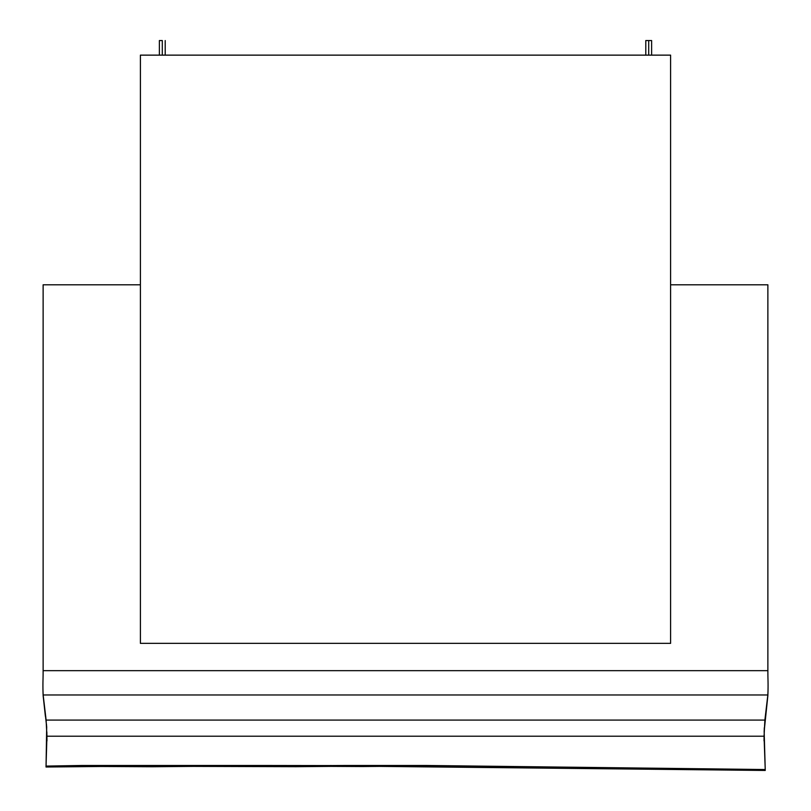 <?xml version="1.0" encoding="UTF-8"?>
<svg xmlns="http://www.w3.org/2000/svg" width="811" height="811" viewBox="0 0 811 811"><rect width="100%" height="100%" fill="white"/><g stroke="black" fill="none" stroke-linecap="round" stroke-linejoin="round"><path stroke-width="1.22" d="M111.634 765.472L111.634 766.385L152.336 766.75L152.336 765.848L111.634 765.472L46.045 766.091L46.937 736.216L764.063 736.216L765.229 769.538L425.917 765.472L346.165 765.472L346.165 766.385L362.669 766.537L362.669 765.625L261.172 765.472L261.172 766.385L296.056 766.699L296.056 765.787L261.172 765.472L111.634 765.472L111.634 766.385L46.045 767.003L82.266 766.385L82.266 765.472L111.634 765.472M648.699 40.55L648.699 55.138L648.699 40.55L645.789 40.55L651.618 40.55L648.699 40.55M162.301 40.55L162.301 55.138L162.301 40.55L159.382 40.55L162.301 40.55M768.068 685.569A778.246 389.128 180 0 0 768.007 680.378A1459.222 729.606 180 0 1 767.875 670.656L767.875 284.803L670.596 284.803L767.875 284.803L767.875 670.656L43.125 670.656L43.125 284.803L140.404 284.803L43.125 284.803L43.125 670.656L767.875 670.656A1459.222 729.606 0 0 0 768.007 680.378A778.246 389.128 180 0 1 767.845 694.976L764.885 720.087L46.115 720.087L46.937 736.216L764.063 736.216L764.885 720.087L46.115 720.087L43.155 694.976L767.845 694.976L43.155 694.976A778.246 389.128 180 0 1 42.993 680.378A1459.222 729.606 0 0 0 43.125 670.656A1459.222 729.606 180 0 1 42.993 680.378A778.246 389.128 180 0 0 42.932 685.569A778.246 389.128 180 0 0 43.155 694.976L46.683 726.92L46.045 767.003L46.045 766.091L82.266 765.472L82.266 766.385L152.336 766.75L193.038 766.385L152.336 766.75L152.336 765.848L193.038 765.472L261.172 765.472L261.172 766.385L193.038 766.385L193.038 765.472L193.038 766.385L296.056 766.699L330.939 766.385L296.056 766.699L296.056 765.787L346.165 765.472L346.165 766.385L330.939 766.385L330.939 765.472L330.939 766.385L362.669 766.537L379.173 766.385L362.669 766.537L362.669 765.625L425.917 765.472L425.917 766.385L379.173 766.385L379.173 765.472L379.173 766.385L765.229 770.45L425.917 766.385L425.917 765.472L595.558 768.037L765.229 769.538L764.155 731.299L767.845 695.818A778.246 389.128 0 0 0 767.875 695.209L765.594 716.387L767.845 694.976A778.246 389.128 180 0 0 768.068 685.569L768.068 686.41A778.246 389.128 0 0 1 767.875 695.209A778.246 389.128 0 0 0 768.068 685.994M140.404 643.356L670.596 643.356L670.596 55.138L670.596 643.356L140.404 643.356L140.404 55.138L670.596 55.138L140.404 55.138L140.404 643.356M43.155 695.818L43.125 695.209A778.246 389.128 0 0 0 43.155 695.818L43.125 695.209A778.246 389.128 0 0 0 43.155 695.818L45.406 716.387L43.155 695.818M46.845 731.978L46.926 736.773L46.845 731.978M46.44 724.02L46.683 727.72L46.44 724.02M764.317 727.72L764.155 731.978L764.317 727.72M764.074 736.773L764.053 739.814M46.115 720.969L45.406 715.545L46.115 720.969M42.932 685.994A778.246 389.128 0 0 0 43.125 695.209A778.246 389.128 0 0 1 42.932 686.41L42.932 685.569M46.957 740.453L46.926 736.773M767.845 695.818A778.246 389.128 0 0 0 767.875 695.209M765.229 770.45L765.229 769.538L765.229 770.45M651.618 55.138L651.618 40.55M165.211 55.138L165.211 40.55L165.211 55.138M159.382 55.138L159.382 40.55M645.789 55.138L645.789 40.55M46.957 740.919L46.957 739.997M764.043 739.997L764.043 740.919"/></g></svg>
